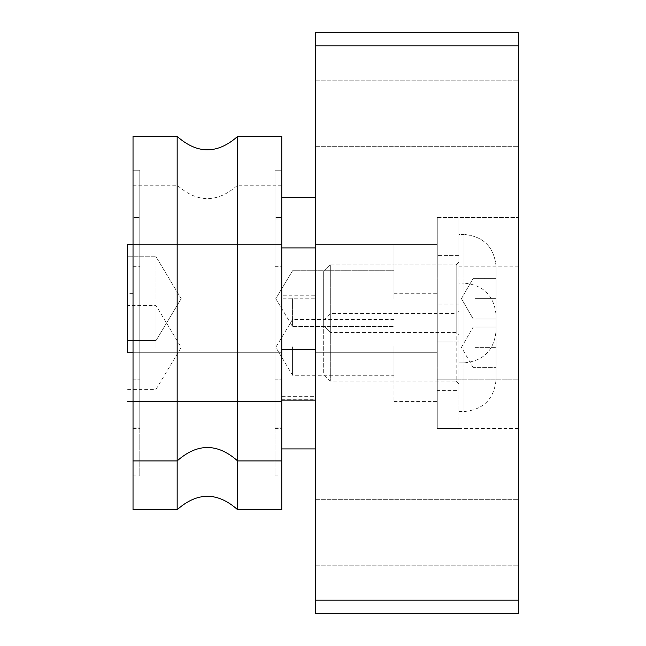 <?xml version="1.0" encoding="UTF-8"?>
<svg xmlns="http://www.w3.org/2000/svg" width="646" height="646" viewBox="0 0 646 646"><rect width="100%" height="100%" fill="white"/><g stroke="black" fill="none" stroke-linecap="round" stroke-linejoin="round"><path stroke-width="0.48" stroke-dasharray="3.23 2.42" d="M518.375 600.182L518.375 613.7L315.563 613.7L315.563 600.182L518.375 600.182L518.375 45.818L315.563 45.818L315.563 600.182M315.563 45.818L315.563 32.3L518.375 32.3L518.375 45.818M315.563 532.57L315.563 565.815L315.563 532.57M315.563 113.43L315.563 80.185L315.563 113.43M315.563 323L315.563 278.063L315.563 323M315.563 347.338L315.563 401.424L315.563 347.338M315.563 298.662L315.563 244.576L315.563 298.662M518.375 532.57L518.375 565.815L518.375 532.57M518.375 113.43L518.375 80.185L518.375 113.43M518.375 323L518.375 367.937L518.375 323M437.253 347.338L437.253 266.209L437.253 347.338M518.375 347.338L518.375 266.209L518.375 347.338M437.253 298.662L437.253 379.791L437.253 298.662M518.375 298.662L518.375 379.791L518.375 298.662M156.017 298.662L156.017 256.745L156.017 298.662M127.625 298.662L127.625 256.745L127.625 298.662M292.581 298.662L292.581 326.61L292.581 298.662M393.987 298.662L393.987 244.576L393.987 298.662M315.563 247.919L315.563 400.14L315.563 197.183L315.563 247.919L281.761 247.919L281.761 349.405L281.761 197.183L281.761 247.919L315.563 247.919L281.761 247.919L281.761 400.14L281.761 349.405L315.563 349.405L315.563 400.14L315.563 349.405L281.761 349.405L281.761 247.919M133.028 352.748L281.761 352.748L281.761 244.576L281.761 352.748L133.028 352.748L133.028 244.576L133.028 352.748L133.028 244.576L133.028 352.748L281.761 352.748L281.761 244.576L281.761 352.748L281.761 244.576L133.028 244.576L281.761 244.576L281.761 352.748L127.625 352.748L127.625 244.576L127.625 352.748L127.625 244.576L281.761 244.576L281.761 352.748L281.761 244.576L133.028 244.576M133.028 217.54L133.028 379.791L133.028 217.54L133.028 379.791L133.028 217.54L139.794 217.54L139.794 379.791L139.794 217.54L139.794 379.791L139.794 217.54L133.028 217.54M139.794 170.213L139.794 427.111L139.794 170.213L133.028 170.213L133.028 427.111L133.028 170.213L133.028 427.111L133.028 170.213L139.794 170.213L139.794 427.111L139.794 170.213M133.028 509.702L133.028 136.411L133.028 460.913L133.028 136.411L177.166 136.411L177.166 460.913L177.166 136.411C197.313 154.281 217.468 154.281 237.631 136.411L237.631 460.913C217.476 443.043 197.321 443.043 177.166 460.913L177.166 136.411M281.761 509.702L281.761 136.411L281.761 460.913L281.761 136.411L237.631 136.411M281.761 170.213L281.761 427.111L281.761 170.213L275.002 170.213L275.002 427.111L275.002 170.213L275.002 427.111L275.002 170.213L281.761 170.213L281.761 427.111L281.761 170.213M275.002 217.54L275.002 379.791L275.002 217.54L275.002 379.791L275.002 217.54L281.761 217.54L281.761 379.791L281.761 217.54L281.761 379.791L281.761 217.54L275.002 217.54M156.017 348.178L156.017 305.542L156.017 348.178M127.625 348.178L127.625 305.542L127.625 348.178M292.581 346.854L292.581 375.286L292.581 346.854M393.987 346.854L393.987 375.286L393.987 346.854M393.987 346.409L393.987 401.424L393.987 346.409M315.563 346.409L315.563 401.424L315.563 346.409M315.563 298.234L315.563 448.922L315.563 245.989L315.563 298.234L281.761 298.234L281.761 245.989L281.761 295.206L315.563 295.206M281.761 295.206L281.761 396.676L315.563 396.676M315.563 245.989L281.761 245.989M281.761 401.529L281.761 293.373L281.761 401.537L281.761 293.373L281.761 401.537L133.028 401.537L133.028 293.373L133.028 401.537L281.761 401.537M281.761 396.676L281.761 298.234M281.761 399.696L315.563 399.696M133.028 266.338L133.028 428.581L133.028 266.338M139.794 266.338L139.794 428.581L139.794 266.338M139.794 219.026L139.794 475.9L139.794 219.026M133.028 219.026L133.028 475.9L133.028 219.026M177.166 509.702L177.166 185.2L177.166 460.913L133.028 460.913M237.631 509.702L237.631 185.2L237.631 460.913L281.761 460.913M281.761 219.026L281.761 475.9L281.761 219.026M275.002 219.026L275.002 475.9L275.002 219.026M275.002 266.338L275.002 428.581L275.002 266.338M281.761 266.338L281.761 428.581L281.761 266.338M458.886 298.662L458.886 262.155L458.886 298.662M330.308 332.464L330.308 264.86L330.308 332.464L330.308 264.86L456.181 264.86L456.181 332.464L456.181 264.86L456.181 332.464L456.181 264.86L458.886 262.155L456.181 264.86L330.308 264.86L330.308 332.464L323.678 325.826L323.678 271.498L323.678 325.826L323.678 271.498L323.678 325.826L330.308 332.464L456.181 332.464L458.886 335.169L456.181 332.464L330.308 332.464M458.886 234.441L458.886 362.89L458.886 234.441L464.022 234.441L464.022 362.89L464.022 234.441C483.483 236.339 494.166 247.014 496.071 266.483L496.071 330.841L496.071 266.483L496.071 330.841L496.071 278.378L496.071 318.946L496.071 298.662L474.972 298.662L474.972 278.378L496.071 278.378L496.071 298.662L496.071 266.483C494.166 247.014 483.483 236.339 464.022 234.441L458.886 234.441L458.886 362.89L458.886 234.441M474.972 298.662L496.071 298.662L496.071 278.378L473.163 278.378L474.972 278.378L474.972 318.946L474.972 278.378L496.071 278.378L473.163 278.378L474.972 278.378L474.972 298.662L496.071 298.662L496.071 318.946L496.071 298.662L474.972 298.662L474.972 318.946L496.071 318.946L473.163 318.946L474.972 318.946L474.972 298.662M461.454 298.662L473.163 278.378L461.454 298.662L473.163 318.946L496.071 318.946L473.163 318.946L461.454 298.662M458.886 347.338L458.886 383.845L458.886 347.338M323.678 320.174L330.308 313.536L456.181 313.536L456.181 381.14L330.308 381.14L330.308 313.536L330.308 381.14L323.678 374.502L323.678 320.174L323.678 374.502M458.886 283.11L458.886 411.559L458.886 283.11L464.022 283.11L464.022 411.559L464.022 283.11C483.483 285.007 494.166 295.69 496.071 315.159L496.071 379.517L496.071 315.159M496.071 367.622L496.071 327.054L496.071 367.622L474.972 367.622L474.972 327.054L496.071 327.054L473.163 327.054L474.972 327.054L474.972 347.338L496.071 347.338L474.972 347.338L474.972 367.622L473.163 367.622L496.071 367.622M473.163 367.622L461.454 347.338L473.163 327.054M458.886 341.928L437.253 341.928L437.253 255.396L437.253 341.928L437.253 255.396L437.253 341.928L458.886 341.928L458.886 255.396L458.886 341.928M437.253 379.791L437.253 217.54L437.253 379.791L458.886 379.791L458.886 217.54L458.886 379.791L458.886 217.54L458.886 379.791L437.253 379.791L437.253 217.54L437.253 379.791L518.375 379.791L437.253 379.791M458.886 390.604L458.886 304.072L458.886 390.604L437.253 390.604L437.253 304.072L437.253 390.604M518.375 428.459L437.253 428.459L437.253 266.209L437.253 428.459L458.886 428.459L458.886 266.209L458.886 428.459M315.563 197.183L281.761 197.183M281.761 400.14L281.761 349.405L281.761 400.14L315.563 400.14M281.761 349.405L315.563 349.405M458.886 383.845L456.181 381.14L456.181 313.536L458.886 310.831M315.563 565.815L518.375 565.815L315.563 565.815M315.563 499.334L518.375 499.334L315.563 499.334M315.563 146.666L518.375 146.666L315.563 146.666M315.563 80.185L518.375 80.185L315.563 80.185M315.563 367.937L518.375 367.937L315.563 367.937M315.563 278.063L518.375 278.063L315.563 278.063M458.886 266.209L518.375 266.209M393.987 401.424L437.253 401.424M393.987 293.252L437.253 293.252M437.253 217.54L518.375 217.54L437.253 217.54M315.563 352.748L437.253 352.748L315.563 352.748M315.563 244.576L437.253 244.576L315.563 244.576M181.203 298.662L156.017 256.745L127.625 256.745L156.017 256.745L181.203 298.662L156.017 340.579L127.625 340.579L156.017 340.579L181.203 298.662M275.785 298.662L292.581 326.61L393.987 326.61L292.581 326.61L275.785 298.662L292.581 270.714L393.987 270.714L292.581 270.714L275.785 298.662M133.028 379.791L139.794 379.791L133.028 379.791M133.028 427.111L139.794 427.111L133.028 427.111M275.002 427.111L281.761 427.111L275.002 427.111M275.002 379.791L281.761 379.791L275.002 379.791M127.625 389.368L156.017 389.368L181.203 347.451L156.017 305.542L127.625 305.542M393.987 319.39L292.581 319.39L275.785 347.338L292.581 375.286L393.987 375.286M133.028 293.373L127.625 293.373M133.028 428.581L139.794 428.581M133.028 266.33L139.794 266.33M133.028 475.9L139.794 475.9M133.028 219.002L139.794 219.002M133.028 185.2L177.166 185.2C197.321 203.078 217.476 203.078 237.631 185.2L281.761 185.2M275.002 475.9L281.761 475.9M275.002 219.002L281.761 219.002M275.002 428.581L281.761 428.581M275.002 266.33L281.761 266.33M323.678 271.498L330.308 264.86L323.678 271.498M464.022 362.89C483.483 360.985 494.166 350.31 496.071 330.841C494.166 350.31 483.483 360.985 464.022 362.89L458.886 362.89L464.022 362.89M458.886 411.559L464.022 411.559C483.483 409.661 494.166 398.986 496.071 379.517M458.886 255.396L437.253 255.396L458.886 255.396M458.886 304.072L437.253 304.072"/><path stroke-width="0.97" d="M315.563 600.182L315.563 613.7L518.375 613.7L518.375 600.182L315.563 600.182L315.563 45.818L518.375 45.818L518.375 600.182M518.375 45.818L518.375 32.3L315.563 32.3L315.563 45.818M281.761 247.919L315.563 247.919M281.761 349.405L315.563 349.405M315.563 197.183L281.761 197.183M133.028 352.748L127.625 352.748L127.625 244.576L133.028 244.576M281.761 400.14L315.563 400.14M133.028 136.411L133.028 509.702L177.166 509.702L177.166 136.411L133.028 136.411M133.028 460.913L177.166 460.913C197.321 443.043 217.476 443.043 237.631 460.913L281.761 460.913L281.761 136.411L237.631 136.411L237.631 509.702C217.476 491.832 197.321 491.832 177.166 509.702M127.625 401.537L133.028 401.537M281.761 448.922L315.563 448.922M281.761 460.913L281.761 509.702L237.631 509.702M177.166 136.411C197.313 154.281 217.468 154.281 237.631 136.411"/></g></svg>

